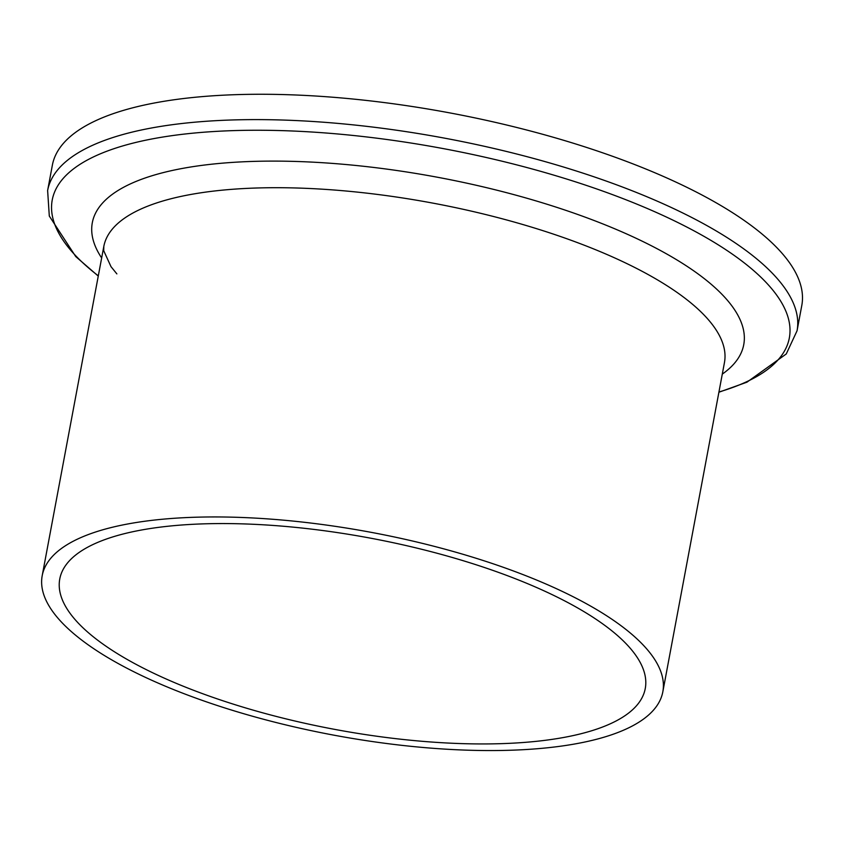<?xml version="1.0" encoding="UTF-8"?>
<svg xmlns="http://www.w3.org/2000/svg" width="844" height="844" viewBox="0 0 844 844"><rect width="100%" height="100%" fill="white"/><g stroke="black" fill="none" stroke-linecap="round" stroke-linejoin="round"><path stroke-width="1.27" d="M47.623 190.533A381.224 124.511 -169.4 0 1 151.487 127.993A381.224 124.511 -169.4 0 1 573.002 169.95A381.224 124.511 -169.4 0 1 797.053 330.785L801.8 305.444A381.224 124.511 -169.4 0 0 577.75 144.609A381.224 124.511 -169.4 0 0 156.235 102.651A381.224 124.511 -169.4 0 0 52.36 165.192L47.623 190.533L49.3 216.043L75.749 256.576L98.263 276.093M128.214 523.892A315.698 103.105 -169.4 0 0 42.2 575.682A315.698 103.105 -169.4 0 0 333.549 735.103A315.698 103.105 -169.4 0 0 662.825 691.827A315.698 103.105 -169.4 0 0 477.282 558.633A315.698 103.105 -169.4 0 0 128.214 523.892M140.916 530.116A297.837 97.271 -169.4 0 0 59.766 578.973A297.837 97.271 -169.4 0 0 334.625 729.364A297.837 97.271 -169.4 0 0 645.259 688.546A297.837 97.271 -169.4 0 0 470.224 562.885A297.837 97.271 -169.4 0 0 140.916 530.116M98.315 275.851A374.958 122.464 10.6 0 1 154.389 138.5A374.958 122.464 10.6 0 1 658.056 213.215A374.958 122.464 10.6 0 1 718.94 391.996M722.285 374.124A331.375 108.232 -169.4 0 0 593.406 220.242A331.375 108.232 -169.4 0 0 182.589 168.399A331.375 108.232 -169.4 0 0 101.66 257.969M116.862 273.889L111.007 266.662L103.717 250.721L103.812 246.437A315.698 103.105 10.6 0 1 189.837 194.647A315.698 103.105 10.6 0 1 538.883 229.389A315.698 103.105 10.6 0 1 724.447 362.572M797.053 330.785L786.26 353.963L746.951 382.184L718.898 392.238M103.812 246.437L42.2 575.682M724.447 362.582L662.825 691.827"/></g></svg>

